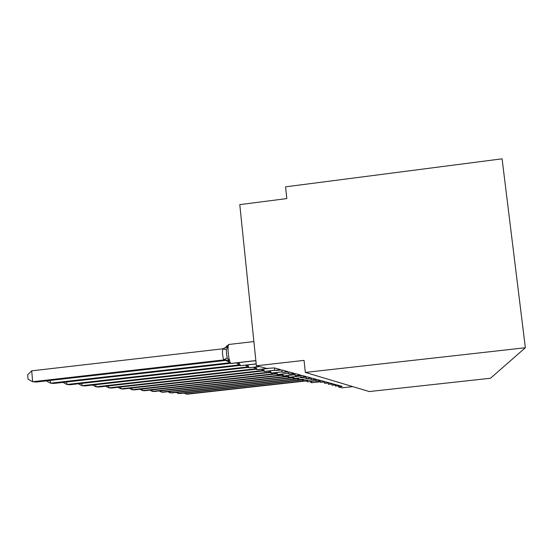 <?xml version="1.0" encoding="UTF-8"?>
<svg xmlns="http://www.w3.org/2000/svg" width="553" height="553" viewBox="0 0 553 553"><rect width="100%" height="100%" fill="white"/><g stroke="black" fill="none" stroke-linecap="round" stroke-linejoin="round"><path stroke-width="0.83" d="M525.35 347.747L502.089 158.822L285.555 186.845L286.807 198.589L239.781 204.624L256.385 365.782L304.053 360.383L305.339 372.432L369.273 391.552L490.49 378.245L525.35 347.747L305.339 372.432M352.773 386.623L341.961 387.812L338.519 386.92L342.279 386.381L339.943 385.745L335.325 386.091L339.183 385.538L336.708 384.867L331.938 385.22L335.899 384.646L333.272 383.934L328.344 384.294L332.415 383.699L329.616 382.939L324.521 383.305L328.703 382.69L325.724 381.881L320.443 382.254L324.749 381.618L321.563 380.747L316.088 381.135L320.526 380.471L317.111 379.545L311.429 379.932L315.998 379.24L312.341 378.245L306.424 378.639L311.139 377.92L307.205 376.849L301.039 377.25L305.913 376.496L301.668 375.342L295.233 375.75L300.272 374.962L295.675 373.717L288.949 374.125L294.161 373.303L289.171 371.948L282.134 372.363L287.525 371.498L282.092 370.026L274.696 370.441L280.295 369.535L274.35 367.918L266.622 368.416L256.385 365.782M185.739 392.9L185.849 394.061L306.092 380.658M183.949 393.1L187.329 394.178L306.279 380.927M178.073 392.215L178.197 393.439L301.814 379.648M176.179 392.423L178.197 393.439L179.76 393.57L301.993 379.932M169.951 391.483L170.075 392.789L297.258 378.584M167.946 391.711L170.075 392.789L171.741 392.92L297.459 378.881M161.324 390.708L161.455 392.091L292.413 377.443M159.195 390.943L161.455 392.091L163.225 392.236L292.634 377.761M152.144 389.872L152.282 391.358L287.249 376.234L286.703 375.632M149.884 390.128L152.282 391.358L154.163 391.51L287.484 376.579M142.356 388.987L142.501 390.57L281.705 374.948M139.95 389.257L142.501 390.57L144.513 390.729L281.989 375.307M131.897 388.033L132.056 389.727L275.767 373.579M129.333 388.317L132.056 389.727L134.206 389.9L276.113 373.959M120.699 387.003L120.872 388.828L269.415 372.107M117.962 387.314L120.872 388.828L123.174 389.015L269.809 372.508M108.685 385.897L108.865 387.86L262.613 370.517M105.754 386.229L108.865 387.86L111.333 388.061L263.041 370.952M95.752 384.701L95.946 386.824L255.244 368.816M92.607 385.054L95.946 386.824L98.607 387.038L255.756 369.28M255.576 367.185L254.898 368.326L253.813 367.289M81.796 383.402L82.003 385.697L247.267 366.978M78.408 383.782L82.003 385.697L84.879 385.932L247.903 367.469M247.129 365.001L247.488 365.174L246.79 366.328L245.539 365.18M66.685 381.985L66.906 384.487L238.626 364.98M63.035 382.4L66.906 384.487L70.024 384.736L239.428 365.505M238.17 362.692L238.696 362.982L237.984 364.157L236.518 362.879M50.282 380.436L50.517 383.167L229.219 362.816M46.328 380.886L50.517 383.167L53.911 383.436L230.311 363.362M226.474 353.761L227.235 357.936L229.094 360.591L228.361 361.78L224.995 359.844L223.827 359.899L223.053 357.563L222.424 352.855L222.714 348.825L227.698 346.724L226.391 349.607L226.474 353.761M31.715 370.835L32.655 381.729L28.023 379.178L27.65 374.837L31.715 370.835L222.714 348.825M224.02 359.872L226.059 360.376L36.36 382.026L32.655 381.729L223.827 359.899M228.804 344.464L226.785 346.143L227.698 346.724M229.094 360.591L224.995 359.844M311.263 381.37L311.795 382.683L310.731 382.344M311.892 382.704L320.387 381.757L311.892 382.704M307.205 380.333L307.779 381.722L306.673 381.37M305.927 380.478L307.772 381.722L316.053 380.803L307.876 381.75L316.06 380.837M302.899 379.234L303.514 380.713L302.367 380.34M301.565 379.379L303.507 380.706L311.415 379.828L303.618 380.734L311.422 379.863M298.323 378.058L298.979 379.628L297.791 379.24M307.641 378.667L299.09 379.655L308.491 378.611M293.449 376.807L294.155 378.48L292.917 378.065M306.265 377.132L294.155 378.48L306.265 377.167M288.244 375.466L289.012 377.257L287.726 376.821M287.263 376.254L288.998 377.257L300.901 375.922L289.136 377.284L300.908 375.971M282.68 374.022L283.509 375.943L282.168 375.487M281.131 374.27L283.495 375.943L295.115 374.644L283.648 375.978L295.122 374.692M276.714 372.48L277.613 374.54L276.217 374.056M275.712 373.427L277.599 374.54L288.86 373.275L277.758 374.575L288.866 373.33M270.299 370.807L271.281 373.033L269.816 372.515M268.468 371.015L271.267 373.033L282.071 371.816L271.433 373.075L282.078 371.872M263.387 369.01L264.458 371.409L262.924 370.856M261.431 369.231L264.445 371.402L274.682 370.254L264.624 371.45L274.689 370.316M255.921 367.054L257.09 369.653L255.479 369.058M267.693 368.457L257.269 369.701L268.558 368.422M247.82 364.925L249.106 367.752L247.412 367.116M259.481 366.577L249.106 367.752L259.668 366.625M239.007 362.595L240.424 365.685L238.64 365.001M256.191 363.895L240.424 365.685L256.198 363.971M253.889 341.574L229.018 344.45C228.043 344.719 227.795 347.726 228.271 353.45C228.949 359.208 229.834 362.533 230.926 363.425L229.066 362.685M228.361 361.78L230.926 363.425L255.852 360.584L231.189 363.487L255.859 360.68M223.792 359.809L227.235 357.936M222.693 348.915L226.391 349.607M274.696 370.441L274.44 367.945M282.134 372.363L281.885 370.047M288.949 374.125L288.728 371.996M295.233 375.75L295.026 373.787M301.039 377.25L300.846 375.432M306.424 378.639L306.244 376.952M311.429 379.932L311.256 378.363M316.088 381.135L315.929 379.669M320.443 382.254L320.298 380.886M324.521 383.305L324.383 382.019M328.344 384.294L328.212 383.084M331.938 385.22L331.821 384.086M335.325 386.091L335.208 385.019M338.519 386.92L338.408 385.904M320.387 381.722L311.788 382.683L310.039 381.508M307.592 378.667L298.973 379.628L296.926 378.211M306.265 377.125L294.148 378.48L291.984 376.966M275.712 373.434L274.993 372.674M267.611 368.457L257.069 369.646L254.898 368.326M259.461 366.57L249.085 367.745L246.79 366.328M256.191 363.888L240.403 365.678L237.984 364.157M226.785 346.137L224.843 348.203"/></g></svg>
